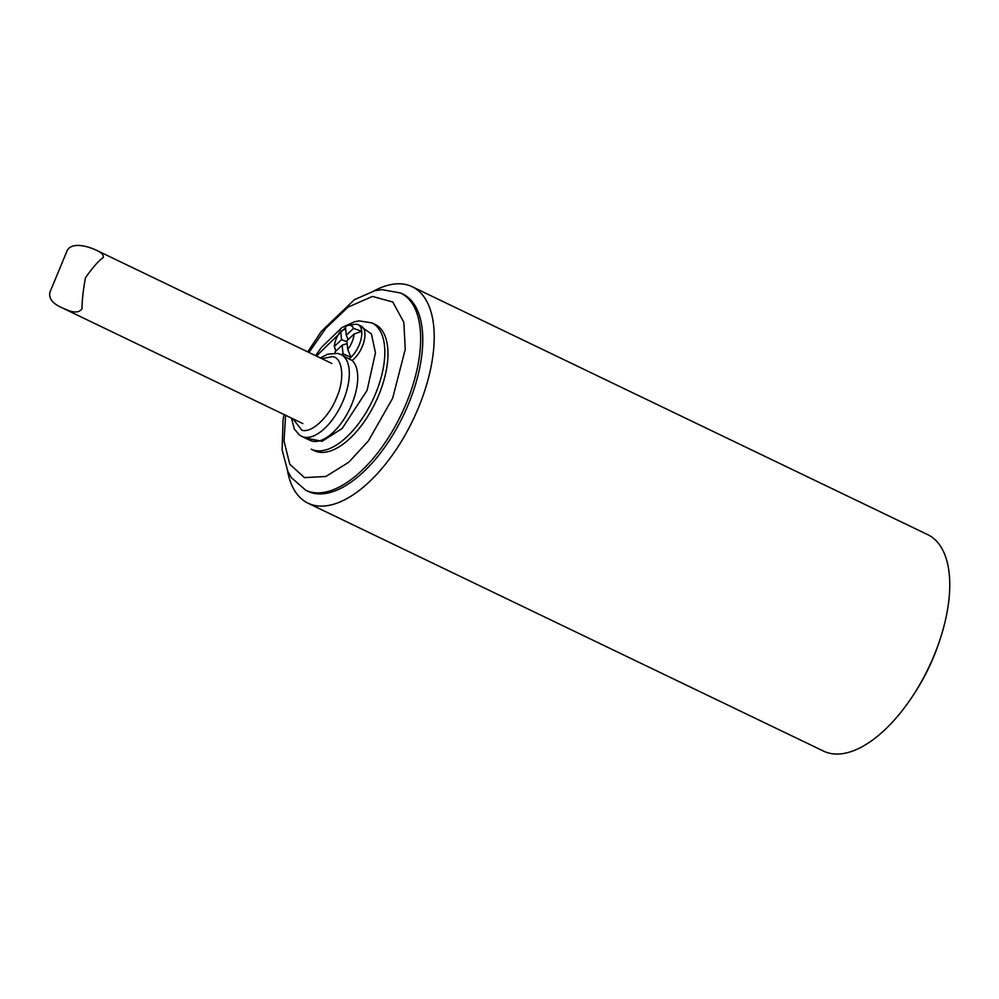 <?xml version="1.0" encoding="UTF-8"?>
<svg xmlns="http://www.w3.org/2000/svg" width="999" height="999" viewBox="0 0 999 999"><rect width="100%" height="100%" fill="white"/><g stroke="black" fill="none" stroke-linecap="round" stroke-linejoin="round"><path stroke-width="1.5" d="M308.054 503.209L823.601 751.136A120.117 58.491 -64.3 0 0 913.074 695.454A120.117 58.491 -64.3 0 0 933.94 655.794A120.117 58.491 -64.3 0 0 940.084 639.285A120.117 58.491 -64.3 0 0 927.721 534.64L412.162 286.713A120.117 58.491 115.7 0 1 418.394 407.867A120.117 58.491 115.7 0 1 308.054 503.209A120.117 58.491 115.7 0 1 287.512 470.754M373.988 290.934A120.117 58.491 115.7 0 1 412.162 286.713M913.074 695.454L914.597 693.119A109.44 53.297 -64.3 0 0 939.21 641.945L940.084 639.285M400.587 292.994L402.684 293.993A109.44 53.297 115.7 0 1 408.354 404.383A109.44 53.297 115.7 0 1 313.586 493.244A109.44 53.297 115.7 0 1 307.829 491.258L305.731 490.247A109.44 53.297 -64.3 0 0 406.256 403.371A109.44 53.297 -64.3 0 0 400.587 292.994L381.98 289.635L374.787 290.734L354.483 299.625L321.341 331.368L307.729 351.873M371.965 322.914A70.067 34.128 -64.3 0 1 375.599 393.594A70.067 34.128 -64.3 0 1 311.238 449.2L314.385 450.724A70.067 34.128 -64.3 0 0 378.746 395.104A70.067 34.128 -64.3 0 0 375.124 324.425L371.965 322.914L359.053 320.879L354.558 321.728L341.97 327.535L321.328 347.502L315.622 355.669M348.976 358.928L341.321 354.707A45.38 22.103 115.7 0 1 341.096 405.344A45.38 22.103 115.7 0 1 301.673 436.338L310.077 440.384A45.38 22.103 -64.3 0 0 348.151 412.05A45.38 22.103 -64.3 0 0 352.123 360.452A20.017 9.753 -64.3 0 0 363.936 341.683A20.017 9.753 -64.3 0 0 361.288 326.223L358.142 324.712A20.017 9.753 115.7 0 1 361.725 331.268A20.017 9.753 115.7 0 1 350.936 357.292A20.017 9.753 115.7 0 1 348.976 358.928L352.123 360.452M348.139 339.61L346.278 335.214L345.404 326.623A16.171 7.867 115.7 0 1 348.551 325.337L354.845 324.313A20.017 9.753 115.7 0 1 358.142 324.712M348.551 325.337A16.171 7.867 115.7 0 1 353.534 328.421L361.725 331.268L354.108 334.016A16.171 7.867 115.7 0 1 347.727 349.413L350.936 357.292L343.007 353.846A16.171 7.867 115.7 0 1 341.321 354.707A45.38 22.103 -64.3 0 0 341.009 354.545L337.737 353.421L327.797 354.158L320.354 357.942M335.914 351.061L334.303 346.441A16.171 7.867 115.7 0 1 340.684 331.044L345.654 329.033M335.389 353.084A16.171 7.867 115.7 0 1 335.289 352.922A16.171 7.867 115.7 0 1 334.877 352.035L342.133 345.242L343.007 353.846M321.878 358.678L332.38 356.618C342.819 357.467 344.942 379.383 336.563 397.727C329.171 416.72 311.825 433.404 301.885 430.232L292.957 418.818M354.108 334.016L346.853 340.809L347.727 349.413M346.278 335.214L353.534 328.421M334.303 346.441L341.558 339.648L340.684 331.044M347.128 343.544L342.133 345.242M346.953 341.77L341.558 339.648M85.439 277.797C83.092 290.709 81.968 300.961 82.068 308.529C79.645 312.575 74.638 313.049 67.033 309.927L62.512 308.004C52.66 303.708 48.476 298.426 49.95 292.17L66.571 252.048C69.992 241.446 87.025 245.692 96.603 250.349C101.811 252.797 103.996 255.245 103.134 257.667C98.626 260.739 92.732 267.445 85.439 277.797M308.978 352.472L325.724 328.409L347.989 307.168L372.477 296.428L392.819 302.035L403.833 322.29L405.244 349.35L392.669 398.189L368.394 440.921L348.763 462.237L325.899 476.486L304.47 477.622L289.772 464.223L284.016 441.108L285.602 415.284M358.629 324.95L371.428 333.953L375.449 352.822L367.108 390.347L342.195 428.446L322.14 441.296L304.857 437.874M316.433 356.056L345.517 327.697M284.016 414.51L283.054 420.179L282.093 449.75L287.812 471.378L291.433 477.709L305.731 490.247M301.673 436.338L299.325 434.927L294.343 429.033L291.433 418.082M62.512 308.004L302.884 423.588M96.99 250.537L331.843 363.474"/></g></svg>
